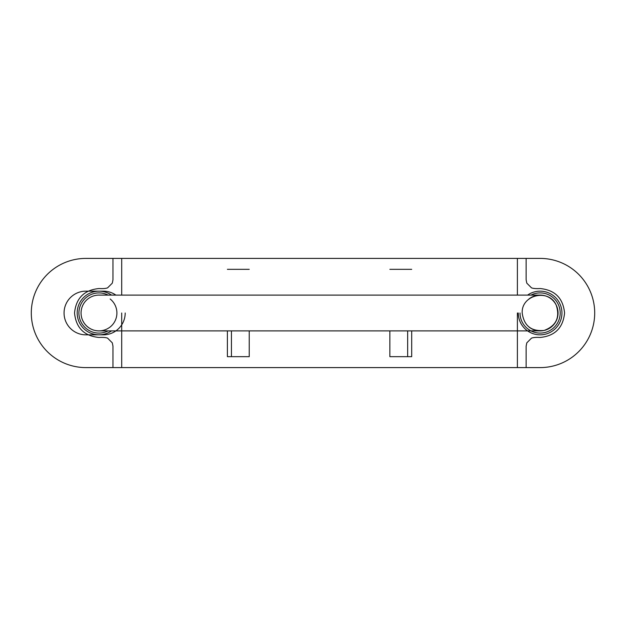 <?xml version="1.0" encoding="UTF-8"?>
<svg xmlns="http://www.w3.org/2000/svg" width="626" height="626" viewBox="0 0 626 626"><rect width="100%" height="100%" fill="white"/><g stroke="black" fill="none" stroke-linecap="round" stroke-linejoin="round"><path stroke-width="0.94" d="M99.839 330.888A17.904 17.904 0 0 1 95.011 295.542A17.904 17.904 0 0 1 99.839 295.112M82.859 320.77A17.904 17.904 0 0 0 95.011 330.458C100.575 331.561 105.622 330.411 110.16 326.999A17.904 17.904 0 0 0 110.16 299.001M539.26 295.112A17.904 17.904 0 0 1 544.088 330.458A17.904 17.904 0 0 1 539.26 330.888M108.141 330.888A20.087 20.087 0 0 1 78.907 313A20.087 20.087 0 0 1 108.141 295.112M544.088 295.542C538.524 294.439 533.477 295.589 528.939 299.001A17.904 17.904 0 0 1 556.24 320.77M528.939 326.999A17.904 17.904 0 0 0 544.088 330.458M530.958 295.112A20.087 20.087 0 0 1 560.2 313A20.087 20.087 0 0 1 540.105 333.087A20.087 20.087 0 0 1 520.018 313M517.397 313L517.397 367.595L121.702 367.595L121.702 313M121.702 295.112L121.702 258.405L517.397 258.405L517.397 295.112M112.97 367.595L112.97 346.194L112.304 342.852L107.578 338.126C105.724 337.461 102.86 337.234 98.994 337.461C84.158 335.99 76.004 327.836 74.541 313C76.004 298.164 84.158 290.01 98.994 288.539C102.86 288.766 105.724 288.539 107.578 287.874L112.304 283.148L112.97 279.806L112.97 258.405L526.13 258.405L526.13 279.806L526.795 283.148L531.521 287.874C533.375 288.539 536.239 288.766 540.105 288.539C554.941 290.01 563.095 298.164 564.566 313C563.095 327.836 554.941 335.99 540.105 337.461C536.239 337.234 533.375 337.461 531.521 338.126L526.795 342.852L526.13 346.194L526.13 367.595L112.97 367.595M522.201 313C523.97 325.755 531.263 331.569 544.088 330.458C556.131 325.896 560.184 317.484 556.24 305.23C549.182 288.273 521.2 294.658 522.201 313M227.395 330.888L227.395 356.671L231.44 356.671L231.44 330.888M85.895 258.405A54.595 54.595 0 0 0 31.3 313A54.595 54.595 0 0 0 85.895 367.595L540.105 367.595A54.595 54.595 0 0 0 594.7 313A54.595 54.595 0 0 0 540.105 258.405L85.895 258.405M527.577 330.888A21.84 21.84 0 0 0 560.935 306.435A21.84 21.84 0 0 0 527.577 295.112A21.84 21.84 0 0 1 561.945 313A21.84 21.84 0 0 1 540.105 334.84A21.84 21.84 0 0 1 518.273 313M115.888 295.112A21.84 21.84 0 0 0 103.36 291.16L85.895 291.16A21.84 21.84 0 0 0 64.055 313A21.84 21.84 0 0 0 85.895 334.84L103.36 334.84A21.84 21.84 0 0 0 125.2 313M411.705 269.329L389.865 269.329M389.865 330.888L389.865 356.671L407.659 356.671L407.659 330.888M411.705 330.888L411.705 356.671L407.659 356.671M249.234 269.329L227.395 269.329M249.234 330.888L249.234 356.671L231.44 356.671M111.522 330.888A21.84 21.84 0 0 1 82.687 298.485A21.84 21.84 0 0 1 111.522 295.112M98.869 330.888L540.23 330.888L98.869 330.888M540.23 295.112L98.869 295.112L540.23 295.112"/></g></svg>
